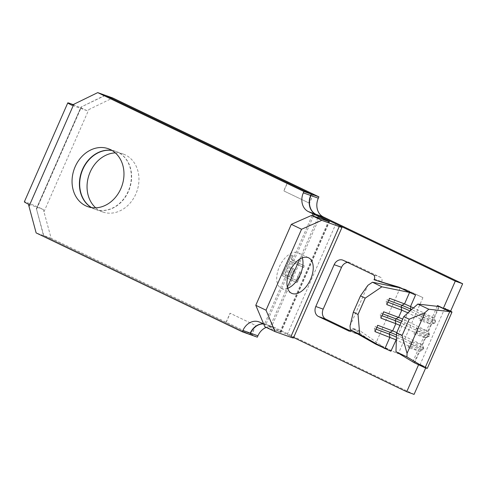 <?xml version="1.0" encoding="UTF-8"?>
<svg xmlns="http://www.w3.org/2000/svg" width="487" height="487" viewBox="0 0 487 487"><rect width="100%" height="100%" fill="white"/><g stroke="black" fill="none" stroke-linecap="round" stroke-linejoin="round"><path stroke-width="0.37" stroke-dasharray="2.44 1.83" d="M302.287 257.83A19.669 11.128 115.6 0 0 298.361 252.893A19.669 11.128 115.6 0 0 279.337 266.876A19.669 11.128 115.6 0 0 281.352 288.365A19.669 11.128 115.6 0 0 287.659 288.334M112.022 150.465A30.73 25.294 109.6 0 1 115.967 151.451A30.73 25.294 109.6 0 1 128.489 191.354A30.73 25.294 109.6 0 1 95.312 209.337A30.73 25.294 109.6 0 1 91.635 207.602M95.708 207.821A30.73 25.294 -70.4 0 0 102.678 211.967A30.73 25.294 -70.4 0 0 135.849 193.978A30.73 25.294 -70.4 0 0 123.327 154.075A30.73 25.294 -70.4 0 0 115.309 152.869M91.495 207.584A30.73 25.294 -70.4 0 0 95.05 209.246A30.73 25.294 -70.4 0 0 128.227 191.257A30.73 25.294 -70.4 0 0 115.705 151.354A30.73 25.294 -70.4 0 0 111.894 150.392M105.326 95.355L81.019 107.085L105.095 95.245M81.019 107.085L36.409 208.722L43.769 235.641L249.709 334.411M249.697 334.441L43.507 235.55L36.409 208.722M226.114 322.211L230.065 313.214L255.651 325.486L251.706 334.484L51.135 238.271L43.343 209.495A14.013 0.682 23.7 0 0 26.761 202.458A14.013 0.682 23.7 0 0 24.35 201.825M73.099 104.632A14.013 0.682 -156.3 0 1 86.771 110.567L112.722 97.966M317.871 217.689L299.669 259.157M287.348 287.22L269.865 327.051L280.859 332.396L264.818 326.71M418.577 364.757L412.824 361.75L414.699 362.785L414.114 362.651L419.143 351.188L422.089 349.861L422.88 348.059L421.906 344.887L425.066 337.692L428.012 336.365L428.803 334.569L427.829 331.397L430.989 324.202L433.935 322.875L434.727 321.079L433.753 317.908L434.337 318.041L413.512 307.912M293.643 337.521L267.442 324.951A14.75 12.145 -70.4 0 0 266.474 324.549A14.75 12.145 -70.4 0 0 263.437 323.971M408.082 347.474L411.022 346.147L411.813 344.352L422.88 348.059A7.378 0.359 23.7 0 0 423.757 348.26A7.378 0.359 23.7 0 0 423.757 348.242A7.378 0.359 23.7 0 0 420.951 346.701L420.622 343.986L422.497 345.009L410.845 341.18L408.082 347.474L419.143 351.188L396.357 339.969M350.457 330.929L355.839 333.51A3.439 2.831 -70.4 0 0 356.064 333.607A3.439 2.831 -70.4 0 0 359.783 331.592L360.088 330.892L382.161 346.135L398.244 353.848A18.683 0.913 23.7 0 0 377.474 344.796L390.878 351.218M400.18 287.829L375.501 344.041A18.683 0.913 -156.3 0 1 377.474 344.796L374.801 343.512L382.161 346.135M359.783 331.592L352.418 328.962L352.722 328.268L374.801 343.512M352.418 328.962A3.439 2.831 109.6 0 1 351.407 330.356M313.427 194.222L309.476 203.219L283.891 190.947L287.829 181.961M449.781 310.633A18.683 0.913 23.7 0 0 444.862 308.161L450.706 310.962M418.668 364.55L425.102 366.845A18.683 0.913 23.7 0 0 420.19 364.373L425.102 366.845A18.683 0.913 -156.3 0 1 427.306 368.318M425.668 368.008L426.034 367.174M414.09 394.385L274.802 327.581A14.75 12.145 -70.4 0 0 273.834 327.179A14.75 12.145 -70.4 0 0 266.249 327.398M226.248 322.254L230.193 313.263L255.785 325.535L251.84 334.532L257.319 337.162M282.503 275.764L286.959 265.616L288.456 266.334L284.712 274.869L289.211 277.024L292.955 268.489L294.458 269.208L290.709 277.742L296.333 280.439L300.083 271.91L301.581 272.629L297.125 282.777L282.241 275.666L286.697 265.518L288.194 266.237L284.451 274.771L288.949 276.933L292.693 268.398L294.191 269.116L290.447 277.651L296.072 280.348L299.815 271.813L301.319 272.531L296.863 282.679L282.241 275.666M288.961 265.178L287.464 264.459L291.616 255.005L293.113 255.724L291.39 259.644L304.515 265.939L303.809 267.552L290.684 261.257L288.961 265.178L287.202 264.368L291.348 254.914L292.851 255.632L291.129 259.553L304.253 265.847L303.547 267.46L290.422 261.166L288.7 265.086M374.333 279.051L381.692 281.675L381.388 282.375M381.692 281.675A3.439 2.831 -70.4 0 0 380.517 277.298L350.537 262.925A7.865 6.477 -70.4 0 0 350.025 262.706A7.865 6.477 -70.4 0 0 347.615 262.426M399.474 287.3L406.84 289.923L422.917 297.636A18.683 0.913 23.7 0 0 402.152 288.584M406.84 289.923L401.891 288.456M401.635 288.383L398.883 287.567M438.787 306.439L433.753 317.908L422.686 314.2L419.922 320.495L431.567 324.342L407.96 312.873M416.762 327.69L413.999 333.985L416.945 332.658L428.012 336.365A7.378 0.359 23.7 0 0 428.877 336.578A7.378 0.359 23.7 0 0 428.895 336.566L429.68 334.77A7.378 0.359 23.7 0 1 428.803 334.569L417.736 330.862L416.762 327.69L428.42 331.531L402.682 319.082M419.922 320.495L422.868 319.168L423.66 317.366L434.727 321.079A7.378 0.359 23.7 0 0 435.603 321.28L434.337 318.029L439.371 306.573M429.68 334.77A7.378 0.359 23.7 0 0 429.68 334.746L428.414 331.519L431.573 324.336L434.8 323.088A7.378 0.359 23.7 0 0 434.812 323.076A7.378 0.359 23.7 0 0 432.006 321.517L410.06 310.992M413.999 333.985L425.656 337.826L423.781 336.791L420.622 343.986L396.759 332.572M428.895 336.566A7.378 0.359 23.7 0 0 426.082 335.007L423.781 336.791L399.918 325.377M51.135 238.271L43.769 235.641M293.46 337.929A16.223 0.791 23.7 0 0 287.281 334.502L267.174 324.859A14.75 12.145 -70.4 0 0 266.212 324.458A14.75 12.145 -70.4 0 0 263.248 323.879M263.717 324.105L269.865 327.051M312.137 215.644L264.38 324.421M43.507 235.55L36.141 232.92M86.771 110.567L71.893 105.259M43.343 209.495L28.465 204.193M350.013 326.022L367.874 285.339M360.088 330.892L352.722 328.268M313.293 194.179L309.476 203.219M309.348 203.17L283.757 190.898L287.707 181.907M382.752 313.89L380.998 313.238L383.665 311.814M381.96 315.692L380.207 315.04L380.998 313.238M380.901 318.108L380.207 315.04M429.68 334.746A7.378 0.359 23.7 0 0 426.874 333.211L404.928 322.686A7.378 0.359 23.7 0 0 401.745 321.219M434.812 323.076L435.603 321.28A7.378 0.359 23.7 0 0 435.603 321.256A7.378 0.359 23.7 0 0 432.797 319.722L432.006 321.517L429.704 323.301L426.545 330.49L426.874 333.211L426.082 335.007L404.137 324.482A7.378 0.359 23.7 0 0 400.953 323.021M416.945 332.658L417.736 330.862M376.828 327.386L375.075 326.728L377.742 325.304M376.037 329.182L374.284 328.53L375.075 326.728M374.978 331.598L374.284 328.53M411.022 346.147L422.089 349.861A7.378 0.359 23.7 0 0 422.953 350.068A7.378 0.359 23.7 0 0 420.159 348.503L420.951 346.701L399.005 336.176A7.378 0.359 23.7 0 0 396.521 335.026M412.824 361.75L417.858 350.281L420.159 348.503L398.214 337.972A7.378 0.359 23.7 0 0 396.455 337.15M419.721 351.328L422.953 350.068A7.378 0.359 23.7 0 0 422.972 350.056L423.757 348.26M411.813 344.352L410.845 341.18M388.675 300.4L386.922 299.748L389.582 298.324M387.883 302.202L386.13 301.55L386.922 299.748M386.818 304.618L386.13 301.55M437.186 306.256L432.468 317L432.797 319.722L411.649 309.58M422.868 319.168L433.935 322.875A7.378 0.359 23.7 0 0 434.8 323.088M423.66 317.366L422.686 314.2M319.74 216.898L271.18 327.526M313.451 216.112L265.695 324.896M43.988 211.705L88.798 109.624M279.922 331.878L328.396 221.445M36.622 209.081L81.432 107M444.862 308.161L420.19 364.373M422.917 297.636L398.244 353.848M396.375 339.396L398.214 337.972L399.005 336.176L398.676 333.461L401.836 326.266L404.137 324.482L404.928 322.686L404.6 319.965L407.552 313.238M287.281 334.502L335.847 223.88M280.433 332.286L328.993 221.658M267.174 324.859L259.815 322.23M348.936 331.05L355.839 333.51M350.537 262.925L343.177 260.295M380.517 277.298L373.152 274.674M274.802 327.581L267.442 324.951M298.361 252.893L308.6 257.806M123.327 154.075L115.967 151.451M115.705 151.354L108.339 148.73M36.348 208.746L80.994 107.037M423.757 348.242L422.497 345.009L425.656 337.826M414.699 362.785L419.733 351.316M280.859 332.396L329.419 221.768M95.05 209.246L87.684 206.616M102.678 211.967L95.312 209.337M266.212 324.458L258.847 321.828M281.352 288.365L291.585 293.271M350.025 262.706L342.659 260.082M273.834 327.179L266.474 324.549M425.644 337.838L428.877 336.578M348.704 330.977L356.064 333.607"/><path stroke-width="0.73" d="M310.609 279.295A19.669 11.128 115.6 0 0 308.6 257.806A19.669 11.128 115.6 0 0 289.576 271.789A19.669 11.128 115.6 0 0 291.585 293.271A19.669 11.128 115.6 0 0 310.609 279.295M287.659 288.334A19.669 11.128 115.6 0 0 300.376 274.382A19.669 11.128 115.6 0 0 302.287 257.83M91.635 207.602A30.73 25.294 109.6 0 1 82.79 169.433A30.73 25.294 109.6 0 1 112.022 150.465M115.309 152.869A30.73 25.294 -70.4 0 0 90.156 172.063A30.73 25.294 -70.4 0 0 95.708 207.821M120.861 188.633A30.73 25.294 -70.4 0 0 108.339 148.73A30.73 25.294 -70.4 0 0 75.162 166.712A30.73 25.294 -70.4 0 0 87.684 206.616A30.73 25.294 -70.4 0 0 120.861 188.633M111.894 150.392A30.73 25.294 -70.4 0 0 82.528 169.342A30.73 25.294 -70.4 0 0 91.495 207.584M67.778 102.891L24.35 201.825A14.013 0.682 23.7 0 0 28.465 204.193L28.995 206.36L73.805 104.279L71.893 105.259A14.013 0.682 -156.3 0 1 67.778 102.891A14.013 0.682 -156.3 0 1 70.189 103.53A14.013 0.682 -156.3 0 1 73.099 104.632M312.137 215.644L312.946 213.799L308.374 211.608A14.75 12.145 109.6 0 1 303.328 192.858L303.918 191.507L97.735 92.615L105.095 95.245L311.284 194.136L310.694 195.482A14.75 12.145 -70.4 0 0 315.74 214.231L335.847 223.88A16.223 0.791 -156.3 0 1 342.026 227.301L293.46 337.929A16.223 0.791 23.7 0 1 290.672 337.193L275.058 331.623L264.818 326.71L255.785 305.288L291.317 224.343L311.558 215.437L329.419 221.768L318.425 216.429L317.871 217.689M299.669 259.157L287.348 287.22M372.482 282.216L381.869 286.813L365.195 298.129L360.496 295.828L367.874 285.339L372.482 282.216L400.18 287.829A18.683 0.913 -156.3 0 1 402.152 288.584L399.474 287.3L374.022 279.745L374.333 279.051A3.439 2.831 109.6 0 0 373.152 274.674L343.177 260.295A7.865 6.477 -70.4 0 0 342.659 260.082A7.865 6.477 -70.4 0 0 334.167 264.685L315.807 306.506A7.865 6.477 -70.4 0 0 318.498 316.507L348.936 331.05M402.152 288.584L415.551 295.006L409.567 292.425L381.869 286.813M413.512 307.912L404.539 303.894L389.582 298.324L386.818 304.618L401.775 310.189L401.081 307.12L387.883 302.202M443.347 308.338L449.781 310.633A18.683 0.913 -156.3 0 1 451.979 312.106L427.306 368.318A18.683 0.913 -156.3 0 1 425.078 367.813L414.114 362.651L395.968 351.73L396.595 332.956L403.76 316.623L417.822 304.058L439.371 306.573L437.503 305.538L443.347 308.338L455.284 281.133L316.002 214.329A14.75 12.145 -70.4 0 1 310.956 195.579L311.546 194.228L105.326 95.355M263.437 323.971A14.75 12.145 -70.4 0 0 250.549 333.181L249.709 334.411M425.668 368.008L414.09 394.385L406.724 391.755L293.643 337.521M406.724 391.755L418.577 364.757M396.357 339.969L374.978 331.598L377.742 325.304L392.692 330.874L395.852 323.685L380.901 318.108L383.665 311.814L398.616 317.384L401.775 310.189L407.759 312.77L410.06 310.992A7.378 0.359 23.7 0 0 401.081 307.12L401.872 305.325L388.675 300.4M351.407 330.356A3.439 2.831 109.6 0 1 348.704 330.977A3.439 2.831 109.6 0 1 348.479 330.886M105.362 95.336L112.722 97.966L318.912 196.851L318.315 198.203A14.75 12.145 -70.4 0 0 323.362 216.952L462.65 283.757L455.284 281.133M449.781 310.633L450.706 310.962L462.65 283.757M266.249 327.398A14.75 12.145 -70.4 0 0 257.915 335.811L257.319 337.162L249.959 334.532M347.615 262.426A7.865 6.477 -70.4 0 0 341.533 267.314L323.173 309.135A7.865 6.477 -70.4 0 0 325.864 319.137L350.457 330.929M398.883 287.567L374.022 279.745M407.96 312.873L407.552 313.238M396.375 339.396L390.878 351.218L375.501 344.041L350.336 329.748L350.013 326.022L353.325 312.161L358.024 314.462L365.195 298.129M358.024 314.462L359.729 334.35L350.336 329.748M396.455 337.15A7.378 0.359 23.7 0 0 389.241 334.1L389.929 337.174L384.894 348.637L359.729 334.35M402.682 319.082L398.616 317.384L395.949 318.815L382.752 313.89M399.918 325.377L395.852 323.685L395.158 320.61L381.96 315.692M396.759 332.572L392.692 330.874L390.026 332.304L376.828 327.386M318.912 196.851L311.546 194.228M263.248 323.879A14.75 12.145 -70.4 0 0 250.288 333.09L249.697 334.441L242.331 331.811L36.141 232.92L28.995 206.36M342.026 227.301A16.223 0.791 -156.3 0 1 339.232 226.565L321.791 220.349L301.556 229.249L266.024 310.195L275.058 331.623M291.317 224.343L301.556 229.249M255.785 305.288L266.024 310.195M242.331 331.811L242.922 330.46A14.75 12.145 109.6 0 1 258.847 321.828A14.75 12.145 109.6 0 1 259.815 322.23L263.717 324.105M73.805 104.279L97.735 92.615M303.918 191.507L311.284 194.136M312.946 213.799L318.425 216.429M311.558 215.437L321.791 220.349M396.595 332.956L402.073 335.537L407.047 353.373L424.908 312.691L409.244 319.204L403.76 316.623M407.047 353.373L406.931 356.892L395.968 351.73M417.822 304.058L428.791 309.221L449.751 311.601L425.078 367.813L406.931 356.892M428.791 309.221L424.908 312.691M402.073 335.537L409.244 319.204M438.787 306.439L449.751 311.601A18.683 0.913 -156.3 0 0 451.979 312.106M400.18 287.829L409.567 292.425L404.539 303.894L401.872 305.325A7.378 0.359 23.7 0 1 410.845 309.196L410.523 306.475L415.551 295.006M353.325 312.161L360.496 295.828M401.745 321.219A7.378 0.359 23.7 0 0 395.949 318.815L395.158 320.61A7.378 0.359 23.7 0 1 400.953 323.021M396.521 335.026A7.378 0.359 23.7 0 0 390.026 332.304L389.241 334.1L376.037 329.182M411.649 309.58L410.845 309.196L410.06 310.992M314.261 214.268L313.451 216.112M437.186 306.256L437.503 305.538M290.672 337.193L339.232 226.565M250.288 333.09L242.922 330.46M315.74 214.231L308.374 211.608M310.694 195.482L303.328 192.858M325.864 319.137L318.498 316.507M323.173 309.135L315.807 306.506M341.533 267.314L334.167 264.685M257.915 335.811L250.549 333.181M323.362 216.952L316.002 214.329M318.315 198.203L310.956 195.579"/></g></svg>
